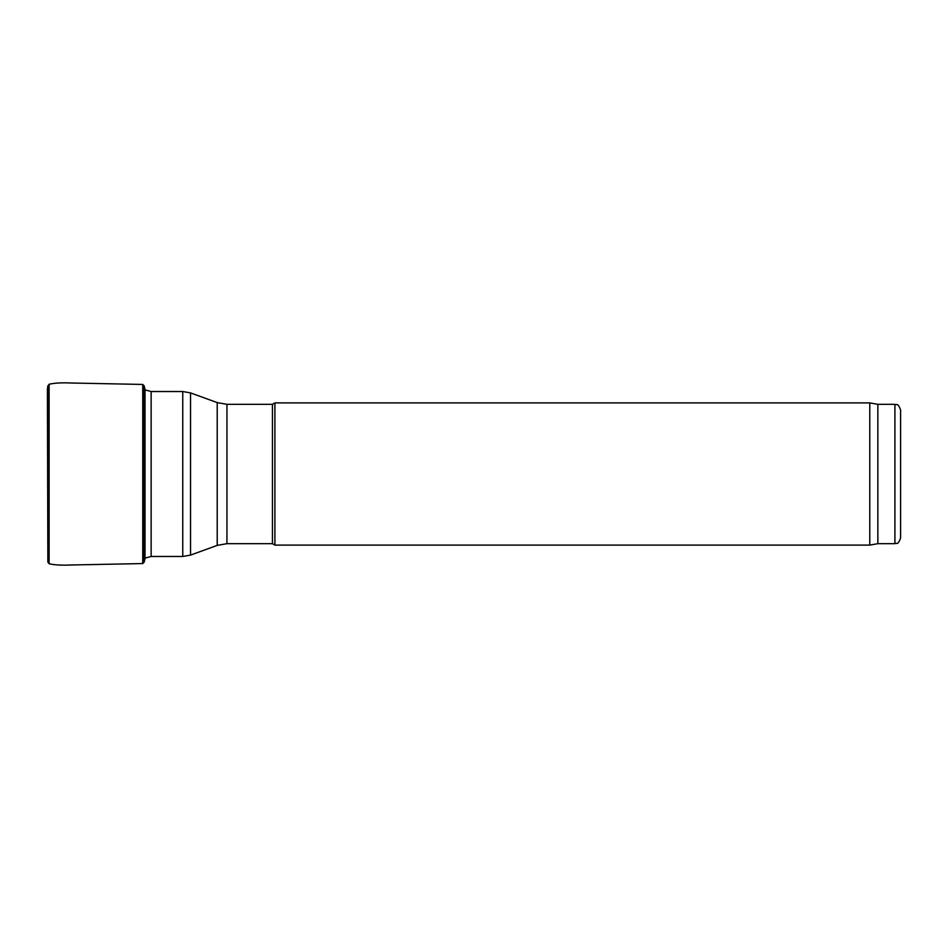 <?xml version="1.0" encoding="UTF-8"?>
<svg xmlns="http://www.w3.org/2000/svg" width="948" height="948" viewBox="0 0 948 948"><rect width="100%" height="100%" fill="white"/><g stroke="black" fill="none" stroke-linecap="round" stroke-linejoin="round"><path stroke-width="1.42" d="M151.135 391.524L182.751 391.524L182.751 556.476L151.135 556.476L151.135 391.524L144.155 389.652M226.939 543.678L272.443 543.678L272.443 404.322L226.939 404.322L226.939 543.678L217.211 545.396L217.211 402.604L190.536 392.899L190.536 555.101L182.751 556.476M272.443 543.678L274.908 545.1L274.908 402.9L272.443 404.322M877.848 543.678L877.848 404.322L894.912 404.322L894.912 543.678L877.848 543.678L869.778 545.1L869.778 402.9L274.908 402.9M894.912 543.678C896.642 542.457 897.685 546.012 900.6 537.99L900.6 410.01C897.685 401.988 896.642 405.543 894.912 404.322M47.862 385.883L47.862 562.117L47.4 389.225L47.862 385.883L49.118 384.26L49.118 563.74L47.862 562.117M142.733 563.562L144.155 562.164L144.155 385.836L142.733 384.438L142.733 563.562L71.93 564.972C61.928 565.435 54.332 565.02 49.118 563.74M151.135 556.476L145.032 558.111M182.751 391.524L190.536 392.899M217.211 545.396L190.536 555.101M217.211 402.604L226.939 404.322M869.778 545.1L274.908 545.1M877.848 404.322L869.778 402.9M142.733 384.438L71.93 383.028C61.928 382.565 54.332 382.98 49.118 384.26M144.155 385.836L145.032 389.592L145.032 558.408L144.155 562.164"/></g></svg>
